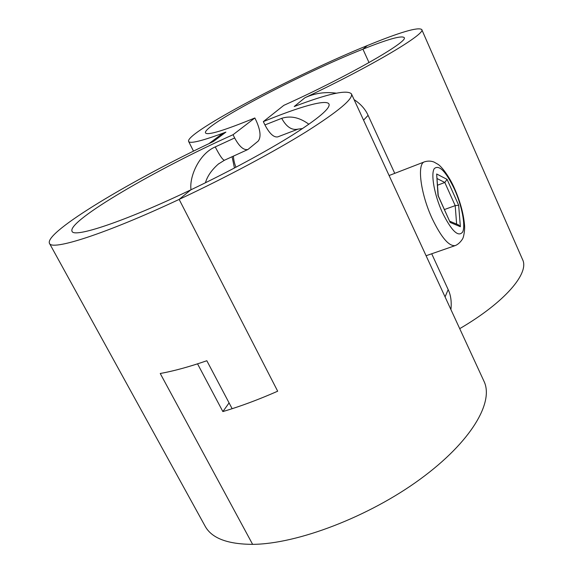 <?xml version="1.0" encoding="UTF-8"?>
<svg xmlns="http://www.w3.org/2000/svg" width="573" height="573" viewBox="0 0 573 573"><rect width="100%" height="100%" fill="white"/><g stroke="black" fill="none" stroke-linecap="round" stroke-linejoin="round"><path stroke-width="0.86" d="M351.421 93.843L483.984 381.274C494.148 402.045 471.457 441.733 420.116 479.221C368.948 516.71 297.208 544.099 252.621 544.35L160.239 373.489C173.54 371.118 189.076 366.863 206.839 360.739L232.144 408.707C246.698 403.994 261.882 398.156 277.683 391.201L179.141 199.404L190.83 189.849C124.771 221.5 73.566 238.382 72.019 231.241C67.098 220.877 158.334 168.097 233.053 134.712L254.849 117.974C223.864 130.623 207.419 135.608 205.514 132.929C201.56 125.967 301.971 73.251 362.924 49.171C387.828 39.215 401.566 35.347 404.137 37.567C409.509 41.077 347.131 76.854 283.807 105.36L263.329 121.634C299.213 106.85 326.56 98.914 328.988 104.064C330.635 108.096 318.667 118.31 293.082 134.691C267.498 150.785 229.042 171.614 190.83 189.849L179.141 199.404C225.705 177.616 274.166 151.702 306.326 131.69C338.45 111.312 353.484 98.699 351.421 93.843C347.03 89.488 327.964 93.721 294.214 106.528L304.886 97.775C372.364 65.823 426.477 33.435 421.735 29.517C418.075 26.867 399.947 32.21 367.35 45.554L362.924 49.171L369.019 62.586L362.924 49.171L367.35 45.554C295.618 74.619 184.671 133.129 188.617 141.438C189.964 143.995 202.391 140.886 225.898 132.112L213.271 141.581C132.864 179.521 44.422 232.001 49.436 243.31C51.348 251.146 105.153 234.149 179.141 199.404L277.683 391.201C258.351 399.703 240.073 406.493 222.861 411.579L197.549 363.848C183.546 368.339 171.105 371.555 160.239 373.489L252.621 544.35C227.481 544.243 211.652 538.183 205.127 526.186L49.436 243.31M421.735 29.517L522.583 259.605C529.567 273.099 505.071 302.179 459.718 328.651M431.705 253.767L448.179 289.616C450.836 295.224 451.746 301.878 450.915 309.57M354.085 99.623C360.682 103.949 365.345 109.192 368.088 115.345L394.747 173.347M304.886 97.775C314.606 93.213 325.084 91.68 336.315 93.184M277.855 136.847L277.769 136.883C273.787 137.613 269.503 133.624 264.927 124.928L263.329 121.634M277.762 136.883L298.11 129.104C291.901 130.565 286.436 126.977 281.701 118.332L264.927 124.928M308.89 124.248C299.607 117.436 290.547 115.46 281.701 118.332M229.085 402.905L222.861 411.579M208.937 143.651L220.333 135.142L225.898 132.112M254.849 117.974L256.346 121.053C260.543 130.601 261.152 137.291 258.165 141.123L247.93 149.496C243.747 150.455 239.321 146.609 234.651 137.957L233.053 134.712M247.837 149.539L224.48 160.218C222.84 160.125 219.76 155.691 215.24 146.917C198.852 153.901 189.14 177.157 191.01 189.763M234.457 168.011L232.065 156.68M219.036 163.534L218.234 164.165C211.587 170.038 207.319 176.24 205.428 182.773M450.156 222.431L438.016 195.551L436.662 173.991L447.076 179.378L458.658 205.234L460.37 226.7L450.156 222.431L438.259 195.837M460.37 226.7L458.579 224.924L449.733 221.207M436.662 173.991L438.252 195.794M447.076 179.378L444.813 182.479L437.586 185.186M458.658 205.234L455.198 205.628L444.462 209.532M448.179 289.616L445.063 296.886M363.561 120.165L368.088 115.345M234.651 137.957L215.24 146.917M454.496 189.283C445.844 171.298 439.097 164.415 434.255 168.634C430.638 174.135 434.37 194.985 442.32 212.425C451.617 231.105 458.407 237.602 462.712 231.907C465.727 225.318 461.845 205.643 454.496 189.283M424.507 161.83C416.8 163.656 420.546 193.667 432.192 218.628C441.332 237.544 449.017 246.533 455.256 245.581C460.04 243.726 463.335 237.824 462.877 238.189C463.421 237.637 465.154 230.045 464.502 224.795C463.514 213.557 460.205 201.503 454.582 188.639C449.418 176.577 441.482 166.349 437.908 164.272L433.976 162.037C430.932 160.87 427.773 160.805 424.507 161.83L389.096 175.531M437.17 178.597L444.813 182.479L455.198 205.628L456.624 224.107M302.587 128.545L298.11 129.104M193.516 151.15L188.617 141.438M235.954 167.223C235.095 165.239 233.605 160.676 233.404 156.057M224.48 160.218L218.284 164.122M455.256 245.581L426.083 255.73"/></g></svg>
